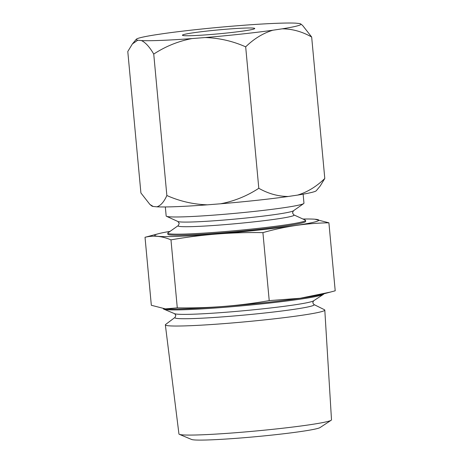 <?xml version="1.0" encoding="UTF-8"?>
<svg xmlns="http://www.w3.org/2000/svg" width="463" height="463" viewBox="0 0 463 463"><rect width="100%" height="100%" fill="white"/><g stroke="black" fill="none" stroke-linecap="round" stroke-linejoin="round"><path stroke-width="0.69" d="M313.856 304.48A69.959 3.785 -5.3 0 1 274.588 311.888A69.959 3.785 -5.3 0 1 196.005 318.463A69.959 3.785 -5.3 0 1 175.072 317.358L165.621 324.47A80.064 4.329 -5.3 0 0 165.349 324.881L178.944 433.976A76.609 4.144 -5.3 0 0 179.372 434.346L191.607 439.474A64.837 3.507 -5.3 0 0 210.868 439.85A64.837 3.507 -5.3 0 0 278.089 434.41A64.837 3.507 -5.3 0 0 320.072 427.557L331.155 420.265A76.609 4.144 -5.3 0 0 331.502 419.819L324.8 310.088A80.064 4.329 -5.3 0 0 324.459 309.735L313.856 304.48L312.768 302.761L313.567 300.834L323.434 294.341A80.579 4.358 -5.3 0 0 323.805 293.872L323.805 293.843M179.372 434.346A76.609 4.144 -5.3 0 0 202.128 434.792A76.609 4.144 -5.3 0 0 281.55 428.362A76.609 4.144 -5.3 0 0 331.155 420.265M165.332 206.949L166.171 215.972A69.19 3.745 -5.3 0 0 166.506 216.296A69.19 3.745 -5.3 0 0 187.11 216.719A69.19 3.745 -5.3 0 0 259.077 210.885A69.19 3.745 -5.3 0 0 303.687 203.57A69.19 3.745 -5.3 0 0 303.959 203.193L303.126 194.165M293.785 214.844A58.24 3.148 -5.3 0 1 261.3 221.013A58.24 3.148 -5.3 0 1 195.71 226.5A58.24 3.148 -5.3 0 1 178.313 225.556L168.034 232.796A69.19 3.745 -5.3 0 0 167.762 233.173A69.19 3.745 -5.3 0 0 188.701 233.913A69.19 3.745 -5.3 0 0 263.678 227.738A69.19 3.745 -5.3 0 0 305.557 220.388A69.19 3.745 -5.3 0 0 305.221 220.07L293.785 214.844L292.518 212.928L293.415 210.804L303.687 203.57M163.329 308.665L163.341 308.757A80.579 4.358 -5.3 0 0 163.792 309.151A80.579 4.358 -5.3 0 0 187.723 309.614A80.579 4.358 -5.3 0 0 271.266 302.854A80.579 4.358 -5.3 0 0 323.434 294.341M165.349 324.881A80.064 4.329 -5.3 0 0 189.581 325.732A80.064 4.329 -5.3 0 0 276.272 318.596A80.064 4.329 -5.3 0 0 324.8 310.088M165.36 308.879A82.35 4.451 -5.3 0 0 165.569 308.89A82.35 4.451 -5.3 0 0 186.404 308.78A82.35 4.451 -5.3 0 0 321.64 294.416L335.212 290.793L328.904 222.807C306.61 223.143 284.612 226.413 262.915 232.629C231.998 232.096 201.347 234.509 170.974 239.869C162.05 236.066 153.398 235.21 145.023 237.293L158.595 233.676A82.35 4.451 -5.3 0 0 179.679 236.286A82.35 4.451 -5.3 0 0 280.248 227.57A82.35 4.451 -5.3 0 0 314.661 219.196A82.35 4.451 -5.3 0 0 302.958 219.034M145.023 237.293L151.332 305.279L165.407 308.879L177.283 307.854C208.2 308.381 238.85 305.968 269.223 300.609L300.157 298.265L330.779 291.997M314.875 219.213L328.904 222.807M167.762 233.173L167.861 234.191A69.19 3.745 -5.3 0 0 188.8 234.932A69.19 3.745 -5.3 0 0 263.771 228.757A69.19 3.745 -5.3 0 0 305.649 221.407L305.557 220.388M177.283 307.854L170.974 239.869M269.223 300.609L262.915 232.629M170.066 231.367A82.35 4.451 -5.3 0 0 158.595 233.676M243.758 28.116A36.328 1.962 -5.3 0 0 204.397 31.362A36.328 1.962 -5.3 0 0 182.41 35.217A36.328 1.962 -5.3 0 0 193.401 35.61A36.328 1.962 -5.3 0 0 232.762 32.364A36.328 1.962 -5.3 0 0 254.748 28.509A36.328 1.962 -5.3 0 0 243.758 28.116M275.919 23.335A82.732 4.474 -5.3 0 0 245.135 25.152L232.056 26.183A82.732 4.474 -5.3 0 0 164.324 33.498L154.937 34.899A82.732 4.474 -5.3 0 0 136.301 39.251A82.732 4.474 -5.3 0 0 137.766 40.212L141.458 40.576A82.732 4.474 -5.3 0 0 192.018 38.574L205.097 37.544A82.732 4.474 -5.3 0 0 272.829 30.228L282.222 28.828A82.732 4.474 -5.3 0 0 300.811 23.989A82.732 4.474 -5.3 0 0 299.387 23.515L295.695 23.15A82.732 4.474 -5.3 0 0 275.919 23.335M156.882 206.828A82.732 4.474 -5.3 0 0 176.658 206.648A82.732 4.474 -5.3 0 0 207.441 204.825C193.389 204.386 179.858 201.283 166.859 195.525C163.989 201.914 160.661 205.682 156.882 206.828L153.189 206.463L149.896 204.438L140.908 192.955L127.788 51.515L132.401 43.933L137.766 40.212M149.896 204.438L151.766 205.989A82.732 4.474 -5.3 0 0 153.189 206.463M288.252 196.48C278.13 196.428 268.314 193.696 258.8 188.285C247.034 195.999 234.272 201.168 220.521 203.795A82.732 4.474 -5.3 0 0 288.252 196.48L297.64 195.085A82.732 4.474 -5.3 0 0 316.281 190.727L320.176 186.045L324.795 178.469C316.53 186.525 307.478 192.064 297.64 195.085M141.458 40.576C145.527 42.503 149.624 47.006 153.739 54.084C165.511 46.369 178.267 41.201 192.018 38.574M205.097 37.544C219.155 37.983 232.681 41.085 245.679 46.844C253.944 38.782 262.99 33.243 272.829 30.228M282.222 28.828C292.344 28.885 302.16 31.617 311.668 37.028L302.686 25.54L300.811 23.989M220.521 203.795L207.441 204.825M153.739 54.084L166.859 195.525M245.679 46.844L258.8 188.285M311.668 37.028L324.795 178.469M178.313 225.556L179.21 223.438L177.937 221.517A58.24 3.148 -5.3 0 0 195.282 221.87A58.24 3.148 -5.3 0 0 255.86 216.962A58.24 3.148 -5.3 0 0 293.415 210.804M175.072 317.358L175.83 315.465L174.69 313.717A70.098 3.791 -5.3 0 0 195.508 314.122A70.098 3.791 -5.3 0 0 268.181 308.242A70.098 3.791 -5.3 0 0 313.567 300.834M174.69 313.717L163.792 309.151M177.937 221.517L166.506 216.296M136.301 39.251L132.401 43.933"/></g></svg>
